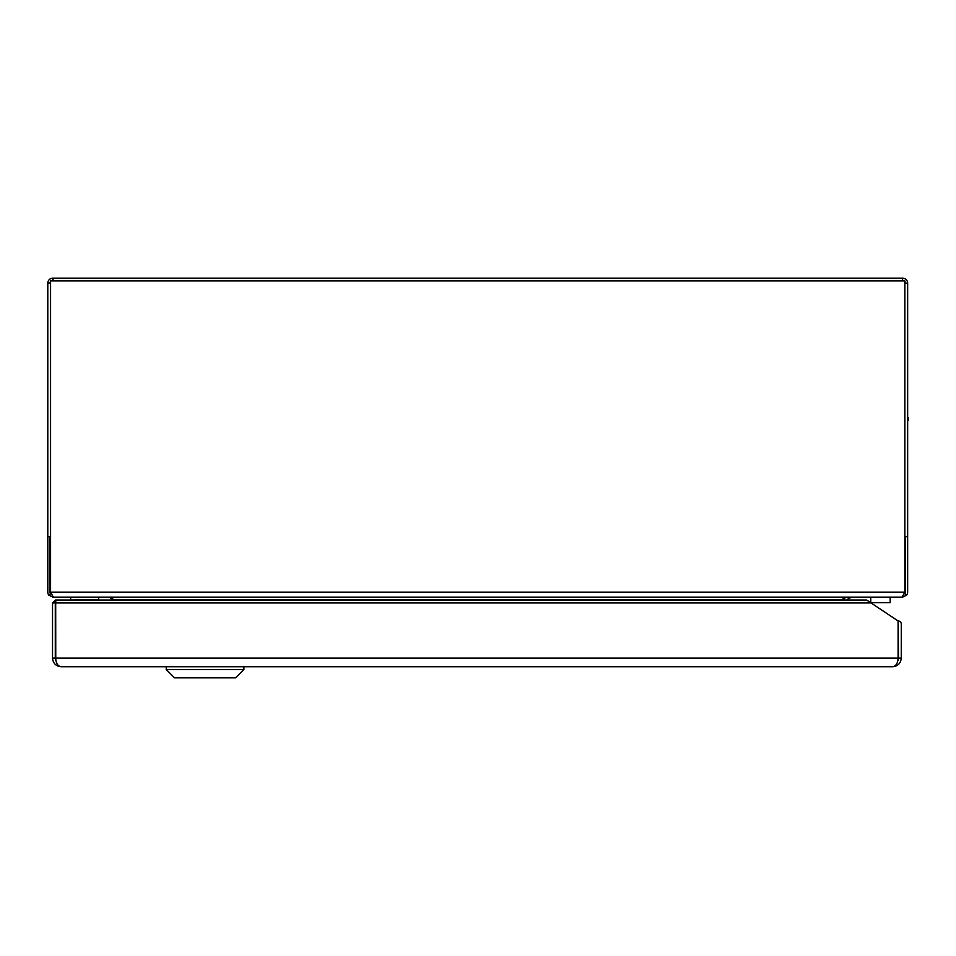 <?xml version="1.0" encoding="UTF-8"?>
<svg xmlns="http://www.w3.org/2000/svg" width="956" height="956" viewBox="0 0 956 956"><rect width="100%" height="100%" fill="white"/><g stroke="black" fill="none" stroke-linecap="round" stroke-linejoin="round"><path stroke-width="1.43" d="M902.213 280.933L902.655 278.16L52.795 278.16A4.995 4.995 0 0 0 47.8 283.143L47.8 592.134A4.995 4.995 0 0 0 48.804 595.134L52.795 597.034M47.8 536.663L50.023 536.663L50.023 592.134A2.772 2.772 0 0 0 50.572 593.807L48.804 595.134M109.653 597.13L112.426 600.045M50.572 283.585L47.8 283.143L50.023 283.143A2.772 2.772 0 0 1 50.572 281.482M53.237 280.933L52.795 278.16L52.795 280.371A2.772 2.772 0 0 0 51.134 280.933M904.866 283.585L907.65 283.143A4.995 4.995 0 0 0 902.655 278.16L902.356 280.933M112.426 599.902L114.373 600.045M904.866 281.482A2.772 2.772 0 0 1 905.428 283.143L907.65 283.143L907.65 592.134A4.995 4.995 0 0 1 906.647 595.134L902.655 597.13L846.072 597.13L841.077 600.045M907.65 536.663L905.428 536.663L905.428 592.134A2.772 2.772 0 0 1 904.866 593.807L906.647 595.134M845.797 597.13L843.013 600.045M902.655 280.371A2.772 2.772 0 0 1 904.316 280.933M843.013 599.902L114.373 599.902L109.378 597.13M908.2 417.712L908.2 420.413M904.866 592.134L904.866 280.933L50.572 280.933L50.572 592.134L904.866 592.134L902.094 597.13L53.345 597.13L50.572 592.134M890.167 597.13L890.167 602.674L870.761 602.674L870.761 597.13M854.114 597.13A11.09 11.09 0 0 0 846.622 600.045M897.827 660.859L898.497 658.146L898.21 623.898L898.102 658.146C897.756 663.333 895.939 666.201 892.665 666.75L61.112 666.75C57.838 666.201 56.022 663.333 55.687 658.146L55.687 602.949L55.759 659.604M892.665 666.75C897.851 666.201 900.719 663.333 901.269 658.146L901.269 623.898A2.916 2.916 0 0 0 898.102 620.994L898.102 658.146L55.568 658.146M898.102 620.982L871.059 602.949L55.687 602.949L55.818 600.045L55.568 602.949M55.818 600.045L866.686 600.045L871.059 602.949M61.112 666.75C55.926 666.201 53.058 663.333 52.52 658.146L52.52 602.949L55.293 602.949L55.293 658.146L55.962 660.859M52.52 602.949L55.424 600.045M898.019 659.604L898.21 658.146M243.9 669.523L235.582 677.84L174.554 677.84L166.236 669.523L243.9 669.523L243.9 666.75M166.236 669.523L166.236 666.75M110.86 597.404L98.695 597.404M901.269 658.146L898.497 658.146M52.52 658.146L55.293 658.146M71.031 600.045L98.695 599.532L98.695 597.13M70.684 599.532L70.684 597.13"/></g></svg>
